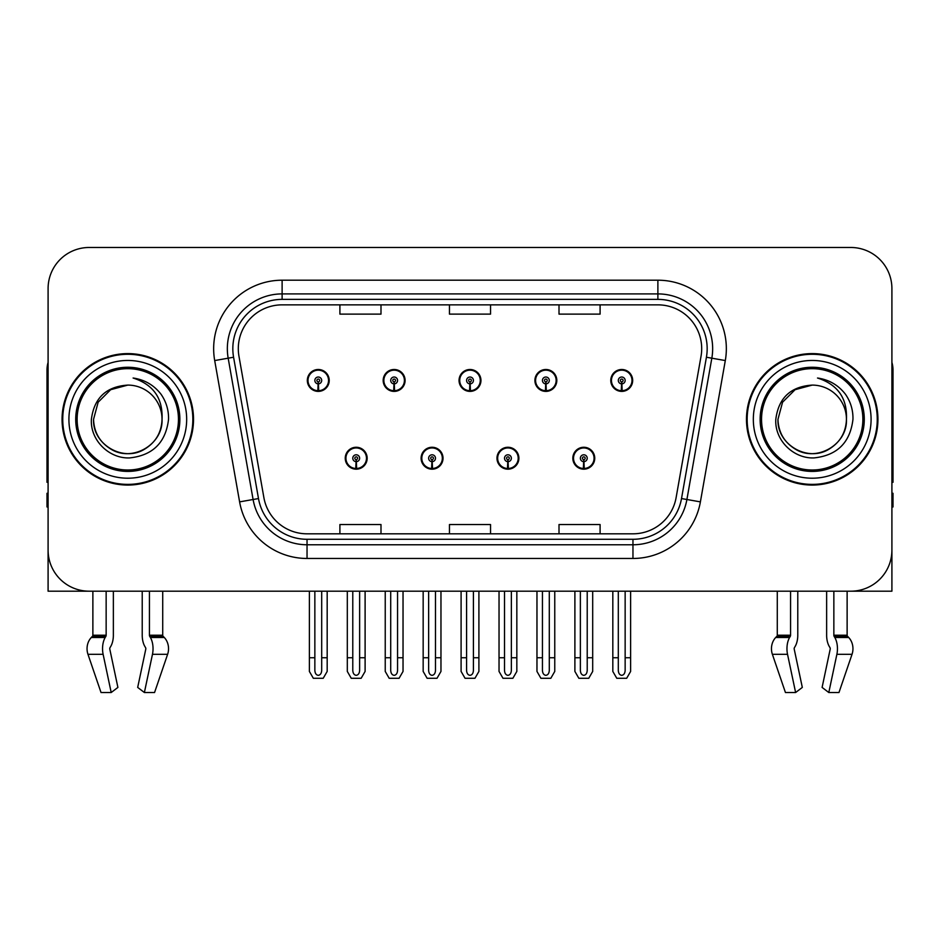 <?xml version="1.0" encoding="UTF-8"?>
<svg xmlns="http://www.w3.org/2000/svg" width="940" height="940" viewBox="0 0 940 940"><rect width="100%" height="100%" fill="white"/><g stroke="black" fill="none" stroke-linecap="round" stroke-linejoin="round"><path stroke-width="1.41" d="M345.25 458.227A10.951 10.951 0 0 0 356.201 469.178A10.951 10.951 0 0 0 367.164 458.227A10.951 10.951 0 0 0 356.201 447.264A10.951 10.951 0 0 0 345.25 458.227M421.108 458.227A10.951 10.951 0 0 0 432.071 469.178A10.951 10.951 0 0 0 443.022 458.227A10.951 10.951 0 0 0 432.071 447.264A10.951 10.951 0 0 0 421.108 458.227M496.978 458.227A10.951 10.951 0 0 0 507.929 469.178A10.951 10.951 0 0 0 518.892 458.227A10.951 10.951 0 0 0 507.929 447.264A10.951 10.951 0 0 0 496.978 458.227M534.907 380.441A10.951 10.951 0 0 0 545.858 391.393A10.951 10.951 0 0 0 556.821 380.441A10.951 10.951 0 0 0 545.858 369.49A10.951 10.951 0 0 0 534.907 380.441M459.049 380.441A10.951 10.951 0 0 0 470 391.393A10.951 10.951 0 0 0 480.951 380.441A10.951 10.951 0 0 0 470 369.49A10.951 10.951 0 0 0 459.049 380.441M383.179 380.441A10.951 10.951 0 0 0 394.142 391.393A10.951 10.951 0 0 0 405.093 380.441A10.951 10.951 0 0 0 394.142 369.49A10.951 10.951 0 0 0 383.179 380.441M307.321 380.441A10.951 10.951 0 0 0 318.272 391.393A10.951 10.951 0 0 0 329.223 380.441A10.951 10.951 0 0 0 318.272 369.49A10.951 10.951 0 0 0 307.321 380.441M572.836 458.227A10.951 10.951 0 0 0 583.799 469.178A10.951 10.951 0 0 0 594.75 458.227A10.951 10.951 0 0 0 583.799 447.264A10.951 10.951 0 0 0 572.836 458.227M610.777 380.441A10.951 10.951 0 0 0 621.728 391.393A10.951 10.951 0 0 0 632.679 380.441A10.951 10.951 0 0 0 621.728 369.49A10.951 10.951 0 0 0 610.777 380.441M794.418 647.684A1.375 0.717 -90 0 0 794.23 649.211A1.375 0.717 -90 0 1 794.418 647.684L795.146 646.438A15.064 7.931 90 0 0 797.778 635.229L797.778 591.189L826.636 591.189L826.636 635.229A15.064 7.931 -90 0 0 829.268 646.438L829.997 647.684A1.375 0.717 90 0 1 830.184 649.211L822.101 687.422L828.798 692.522L836.882 654.322A15.064 7.931 -90 0 0 834.814 637.485L834.086 636.251A1.375 0.717 90 0 1 833.851 635.229L847.128 635.229L847.128 591.189L891.907 591.189L891.907 288.557A41.078 41.078 0 0 0 850.818 247.479L89.183 247.479A41.078 41.078 0 0 0 48.093 288.557L48.093 591.189L92.872 591.189L92.872 635.229L106.15 635.229A1.375 0.717 -90 0 1 105.915 636.251L105.186 637.485A15.064 7.931 90 0 0 103.118 654.322L111.202 692.522L117.9 687.422L109.816 649.211A1.375 0.717 -90 0 1 110.004 647.684L110.732 646.438A15.064 7.931 90 0 0 113.364 635.229L113.364 591.189L142.222 591.189L142.222 635.229A15.064 7.931 -90 0 0 144.854 646.438L145.583 647.684L144.854 646.438M145.77 649.211A1.375 0.717 90 0 0 145.583 647.684A1.375 0.717 90 0 1 145.77 649.211L137.687 687.422L144.384 692.522L152.468 654.322A15.064 7.931 -90 0 0 150.4 637.485L149.672 636.251A1.375 0.717 90 0 1 149.437 635.229L162.714 635.229L162.714 591.189L171.609 591.189M768.391 591.189L777.286 591.189L777.286 635.229L790.564 635.229A1.375 0.717 -90 0 1 790.329 636.251L789.6 637.485A15.064 7.931 90 0 0 787.532 654.322L795.616 692.522L802.314 687.422L794.23 649.211M62.064 419.334A65.73 65.73 0 0 0 127.793 485.064A65.73 65.73 0 0 0 193.523 419.334A65.73 65.73 0 0 0 127.793 353.605A65.73 65.73 0 0 0 62.064 419.334M746.477 419.334A65.73 65.73 0 0 0 812.207 485.064A65.73 65.73 0 0 0 877.937 419.334A65.73 65.73 0 0 0 812.207 353.605A65.73 65.73 0 0 0 746.477 419.334M238.302 348.67A43.816 43.816 0 0 1 282.118 304.854L657.883 304.854A43.816 43.816 0 0 1 701.029 356.284L676.118 497.601A43.816 43.816 0 0 1 632.961 533.814L307.039 533.814A43.816 43.816 0 0 1 263.882 497.601L238.971 356.284A43.816 43.816 0 0 1 238.302 348.67M232.826 348.67A49.303 49.303 0 0 0 233.578 357.235L258.488 498.553A49.303 49.303 0 0 0 307.039 539.29L632.961 539.29A49.303 49.303 0 0 0 681.512 498.553L706.422 357.235A49.303 49.303 0 0 0 657.883 299.378L282.118 299.378A49.303 49.303 0 0 0 232.826 348.67M214.696 360.561A68.467 68.467 0 0 1 282.118 280.202L657.883 280.202A68.467 68.467 0 0 1 725.304 360.561L700.394 501.878A68.467 68.467 0 0 1 632.961 558.466L307.039 558.466A68.467 68.467 0 0 1 239.606 501.878L214.696 360.561L228.173 358.187A54.779 54.779 0 0 1 282.118 293.903L657.883 293.903A54.779 54.779 0 0 1 711.827 358.187L686.905 499.504A54.779 54.779 0 0 1 632.961 544.765L307.039 544.765A54.779 54.779 0 0 1 253.095 499.504L228.173 358.187A54.779 54.779 0 0 1 227.351 348.67M850.818 247.479L89.183 247.479M48.093 288.557L48.093 550.111A41.078 41.078 0 0 0 89.183 591.189L850.818 591.189A41.078 41.078 0 0 0 891.907 550.111L891.907 288.557M449.461 304.854L449.461 314.124L490.539 314.124L490.539 304.854M339.904 304.854L339.904 314.124L380.994 314.124L380.994 304.854M559.006 304.854L559.006 314.124L600.096 314.124L600.096 304.854M490.539 533.814L490.539 524.543L449.461 524.543L449.461 533.814M380.994 533.814L380.994 524.543L339.904 524.543L339.904 533.814M600.096 533.814L600.096 524.543L559.006 524.543L559.006 533.814M587.218 591.189L587.218 670.455C587.006 673.404 585.855 675.026 583.799 675.343C581.731 675.026 580.591 673.404 580.368 670.455L580.368 657.741L574.892 657.741L574.892 671.43L578.852 678.28L588.745 678.28L592.694 671.43L592.694 591.189M583.646 461.646L583.352 468.484A10.27 10.27 0 0 1 573.529 458.227A10.27 10.27 0 0 1 583.799 447.957A10.27 10.27 0 0 1 594.068 458.227A10.27 10.27 0 0 1 584.245 468.484L583.94 461.646A3.419 3.419 0 0 0 587.218 458.227A3.419 3.419 0 0 0 583.799 454.796A3.419 3.419 0 0 0 580.368 458.227A3.419 3.419 0 0 0 583.646 461.646L583.74 459.589A1.375 1.375 0 0 1 582.424 458.227A1.375 1.375 0 0 1 583.799 456.852A1.375 1.375 0 0 1 585.162 458.227A1.375 1.375 0 0 1 583.857 459.589L583.94 461.646M594.397 460.964L593.692 460.964M593.692 455.489L594.397 455.489M573.894 460.964L573.188 460.964M573.188 455.489L573.894 455.489M574.892 591.189L574.892 657.741M580.368 591.189L580.368 657.741M587.218 657.741L592.694 657.741M625.147 591.189L625.147 670.455C624.936 673.404 623.796 675.026 621.728 675.343C619.66 675.026 618.52 673.404 618.309 670.455L618.309 657.741L612.821 657.741L612.821 671.43L616.781 678.28L626.675 678.28L630.623 671.43L630.623 591.189M621.575 383.861L621.281 390.699A10.27 10.27 0 0 1 611.458 380.441A10.27 10.27 0 0 1 621.728 370.172A10.27 10.27 0 0 1 631.997 380.441A10.27 10.27 0 0 1 622.174 390.699L621.88 383.861A3.419 3.419 0 0 0 625.147 380.441A3.419 3.419 0 0 0 621.728 377.022A3.419 3.419 0 0 0 618.309 380.441A3.419 3.419 0 0 0 621.575 383.861L621.669 381.816A1.375 1.375 0 0 1 620.353 380.441A1.375 1.375 0 0 1 621.728 379.079A1.375 1.375 0 0 1 623.091 380.441A1.375 1.375 0 0 1 621.786 381.816L621.88 383.861M632.338 383.179L631.621 383.179M631.621 377.704L632.338 377.704M611.823 383.179L611.118 383.179M611.118 377.704L611.823 377.704M612.821 591.189L612.821 657.741M618.309 591.189L618.309 657.741M625.147 657.741L630.623 657.741M511.36 591.189L511.36 670.455C511.137 673.404 509.997 675.026 507.929 675.343C505.873 675.026 504.721 673.404 504.51 670.455L504.51 657.741L499.034 657.741L499.034 671.43L502.982 678.28L512.876 678.28L516.836 671.43L516.836 591.189M507.788 461.646L507.483 468.484A10.27 10.27 0 0 1 497.66 458.227A10.27 10.27 0 0 1 507.929 447.957A10.27 10.27 0 0 1 518.198 458.227A10.27 10.27 0 0 1 508.376 468.484L508.082 461.646A3.419 3.419 0 0 0 511.36 458.227A3.419 3.419 0 0 0 507.929 454.796A3.419 3.419 0 0 0 504.51 458.227A3.419 3.419 0 0 0 507.788 461.646L507.87 459.589A1.375 1.375 0 0 1 506.566 458.227A1.375 1.375 0 0 1 507.929 456.852A1.375 1.375 0 0 1 509.304 458.227A1.375 1.375 0 0 1 507.988 459.589L508.082 461.646M518.539 460.964L517.834 460.964M517.834 455.489L518.539 455.489M498.036 460.964L497.319 460.964M497.319 455.489L498.036 455.489M499.034 591.189L499.034 657.741M504.51 591.189L504.51 657.741M511.36 657.741L516.836 657.741M435.49 591.189L435.49 670.455C435.279 673.404 434.127 675.026 432.071 675.343C430.003 675.026 428.863 673.404 428.64 670.455L428.64 657.741L423.164 657.741L423.164 671.43L427.124 678.28L437.018 678.28L440.966 671.43L440.966 591.189M431.918 461.646L431.625 468.484A10.27 10.27 0 0 1 421.802 458.227A10.27 10.27 0 0 1 432.071 447.957A10.27 10.27 0 0 1 442.341 458.227A10.27 10.27 0 0 1 432.518 468.484L432.212 461.646A3.419 3.419 0 0 0 435.49 458.227A3.419 3.419 0 0 0 432.071 454.796A3.419 3.419 0 0 0 428.64 458.227A3.419 3.419 0 0 0 431.918 461.646L432.012 459.589A1.375 1.375 0 0 1 430.696 458.227A1.375 1.375 0 0 1 432.071 456.852A1.375 1.375 0 0 1 433.434 458.227A1.375 1.375 0 0 1 432.13 459.589L432.212 461.646M442.681 460.964L441.964 460.964M441.964 455.489L442.681 455.489M422.166 460.964L421.461 460.964M421.461 455.489L422.166 455.489M423.164 591.189L423.164 657.741M428.64 591.189L428.64 657.741M435.49 657.741L440.966 657.741M359.632 591.189L359.632 670.455C359.409 673.404 358.269 675.026 356.201 675.343C354.145 675.026 352.994 673.404 352.782 670.455L352.782 657.741L347.306 657.741L347.306 671.43L351.255 678.28L361.148 678.28L365.108 671.43L365.108 591.189M356.06 461.646L355.755 468.484A10.27 10.27 0 0 1 345.932 458.227A10.27 10.27 0 0 1 356.201 447.957A10.27 10.27 0 0 1 366.471 458.227A10.27 10.27 0 0 1 356.648 468.484L356.354 461.646A3.419 3.419 0 0 0 359.632 458.227A3.419 3.419 0 0 0 356.201 454.796A3.419 3.419 0 0 0 352.782 458.227A3.419 3.419 0 0 0 356.06 461.646L356.143 459.589A1.375 1.375 0 0 1 354.838 458.227A1.375 1.375 0 0 1 356.201 456.852A1.375 1.375 0 0 1 357.576 458.227A1.375 1.375 0 0 1 356.26 459.589L356.354 461.646M366.812 460.964L366.106 460.964M366.106 455.489L366.812 455.489M346.308 460.964L345.603 460.964M345.603 455.489L346.308 455.489M347.306 591.189L347.306 657.741M352.782 591.189L352.782 657.741M359.632 657.741L365.108 657.741M549.289 591.189L549.289 670.455C549.066 673.404 547.926 675.026 545.858 675.343C543.802 675.026 542.662 673.404 542.439 670.455L542.439 657.741L536.963 657.741L536.963 671.43L540.911 678.28L550.817 678.28L554.764 671.43L554.764 591.189M545.717 383.861L545.412 390.699A10.27 10.27 0 0 1 535.589 380.441A10.27 10.27 0 0 1 545.858 370.172A10.27 10.27 0 0 1 556.139 380.441A10.27 10.27 0 0 1 546.316 390.699L546.011 383.861A3.419 3.419 0 0 0 549.289 380.441A3.419 3.419 0 0 0 545.858 377.022A3.419 3.419 0 0 0 542.439 380.441A3.419 3.419 0 0 0 545.717 383.861L545.799 381.816A1.375 1.375 0 0 1 544.495 380.441A1.375 1.375 0 0 1 545.858 379.079A1.375 1.375 0 0 1 547.233 380.441A1.375 1.375 0 0 1 545.928 381.816L546.011 383.861M556.468 383.179L555.763 383.179M555.763 377.704L556.468 377.704M535.965 383.179L535.26 383.179M535.26 377.704L535.965 377.704M536.963 591.189L536.963 657.741M542.439 591.189L542.439 657.741M549.289 657.741L554.764 657.741M473.419 591.189L473.419 670.455C473.208 673.404 472.068 675.026 470 675.343C467.932 675.026 466.792 673.404 466.581 670.455L466.581 657.741L461.094 657.741L461.094 671.43L465.053 678.28L474.947 678.28L478.906 671.43L478.906 591.189M469.847 383.861L469.554 390.699A10.27 10.27 0 0 1 459.731 380.441A10.27 10.27 0 0 1 470 370.172A10.27 10.27 0 0 1 480.27 380.441A10.27 10.27 0 0 1 470.447 390.699L470.153 383.861A3.419 3.419 0 0 0 473.419 380.441A3.419 3.419 0 0 0 470 377.022A3.419 3.419 0 0 0 466.581 380.441A3.419 3.419 0 0 0 469.847 383.861L469.941 381.816A1.375 1.375 0 0 1 468.625 380.441A1.375 1.375 0 0 1 470 379.079A1.375 1.375 0 0 1 471.375 380.441A1.375 1.375 0 0 1 470.059 381.816L470.153 383.861M480.61 383.179L479.894 383.179M479.894 377.704L480.61 377.704M460.106 383.179L459.39 383.179M459.39 377.704L460.106 377.704M461.094 591.189L461.094 657.741M466.581 591.189L466.581 657.741M473.419 657.741L478.906 657.741M397.561 591.189L397.561 670.455C397.338 673.404 396.198 675.026 394.142 675.343C392.074 675.026 390.934 673.404 390.711 670.455L390.711 657.741L385.236 657.741L385.236 671.43L389.184 678.28L399.089 678.28L403.037 671.43L403.037 591.189M393.989 383.861L393.684 390.699A10.27 10.27 0 0 1 383.861 380.441A10.27 10.27 0 0 1 394.142 370.172A10.27 10.27 0 0 1 404.412 380.441A10.27 10.27 0 0 1 394.589 390.699L394.283 383.861A3.419 3.419 0 0 0 397.561 380.441A3.419 3.419 0 0 0 394.142 377.022A3.419 3.419 0 0 0 390.711 380.441A3.419 3.419 0 0 0 393.989 383.861L394.072 381.816A1.375 1.375 0 0 1 392.767 380.441A1.375 1.375 0 0 1 394.142 379.079A1.375 1.375 0 0 1 395.505 380.441A1.375 1.375 0 0 1 394.201 381.816L394.283 383.861M404.74 383.179L404.036 383.179M404.036 377.704L404.74 377.704M384.237 383.179L383.532 383.179M383.532 377.704L384.237 377.704M385.236 591.189L385.236 657.741M390.711 591.189L390.711 657.741M397.561 657.741L403.037 657.741M321.691 591.189L321.691 670.455C321.48 673.404 320.34 675.026 318.272 675.343C316.204 675.026 315.065 673.404 314.853 670.455L314.853 657.741L309.377 657.741L309.377 671.43L313.326 678.28L323.219 678.28L327.179 671.43L327.179 591.189M318.12 383.861L317.826 390.699A10.27 10.27 0 0 1 308.003 380.441A10.27 10.27 0 0 1 318.272 370.172A10.27 10.27 0 0 1 328.542 380.441A10.27 10.27 0 0 1 318.719 390.699L318.425 383.861A3.419 3.419 0 0 0 321.691 380.441A3.419 3.419 0 0 0 318.272 377.022A3.419 3.419 0 0 0 314.853 380.441A3.419 3.419 0 0 0 318.12 383.861L318.214 381.816A1.375 1.375 0 0 1 316.909 380.441A1.375 1.375 0 0 1 318.272 379.079A1.375 1.375 0 0 1 319.647 380.441A1.375 1.375 0 0 1 318.331 381.816L318.425 383.861M328.882 383.179L328.178 383.179M328.178 377.704L328.882 377.704M308.379 383.179L307.662 383.179M307.662 377.704L308.379 377.704M309.377 591.189L309.377 657.741M314.853 591.189L314.853 657.741M321.691 657.741L327.179 657.741M106.15 591.189L106.15 635.229M149.437 635.229L149.437 591.189M110.004 647.684A1.375 0.717 -90 0 0 109.816 649.211M144.384 692.522L154.559 692.522L167.614 654.322A15.064 12.808 90 0 0 164.277 637.485L163.102 636.251A1.375 1.163 -90 0 1 162.714 635.229M101.027 692.522L87.972 654.322L101.027 692.522L111.202 692.522M105.186 637.485L91.309 637.485A15.064 12.808 -90 0 0 87.972 654.322A15.064 12.808 -90 0 1 91.309 637.485L92.484 636.251A1.375 1.163 90 0 0 92.872 635.229M48.093 506.977L47 506.977L47 493.277L48.093 493.277M48.093 482.255A27.389 27.389 0 0 0 47 482.326L47 370.031A27.389 27.389 0 0 1 48.093 362.37M790.564 591.189L790.564 635.229M833.851 635.229L833.851 591.189M830.184 649.211A1.375 0.717 90 0 0 829.997 647.684L829.268 646.438M828.798 692.522L838.974 692.522L852.028 654.322A15.064 12.808 90 0 0 848.691 637.485L847.516 636.251L848.691 637.485L834.814 637.485M787.532 654.322L772.386 654.322A15.064 12.808 -90 0 1 775.723 637.485A15.064 12.808 -90 0 0 772.386 654.322L785.441 692.522L795.616 692.522M789.6 637.485L775.723 637.485L776.898 636.251A1.375 1.163 90 0 0 777.286 635.229M847.128 635.229A1.375 1.163 -90 0 0 847.516 636.251L834.086 636.251M891.907 493.277L893 493.277L893 506.977L891.907 506.977M891.907 362.37A27.389 27.389 0 0 1 893 370.031L893 482.326A27.389 27.389 0 0 0 891.907 482.255M178.459 419.334A50.666 50.666 0 0 1 127.793 470A50.666 50.666 0 0 1 77.127 419.334A50.666 50.666 0 0 1 127.793 368.668A50.666 50.666 0 0 1 178.459 419.334M91.392 419.334C90.099 440.108 108.899 458.673 129.497 457.933C152.75 455.477 165.769 442.611 168.542 419.334C168.754 410.181 166.251 401.815 161.034 394.248C153.89 385.071 144.572 379.666 133.104 378.021C153.326 384.507 162.972 398.266 162.032 419.334C161.562 432.247 155.864 442.129 144.913 448.979C123.575 462.645 92.39 444.644 93.554 419.334L98.148 402.214L110.673 389.689L127.793 385.095C106.267 386.505 94.129 397.926 91.392 419.334M62.745 419.334A65.048 65.048 0 0 1 127.793 354.286A65.048 65.048 0 0 1 192.841 419.334A65.048 65.048 0 0 1 127.793 484.382A65.048 65.048 0 0 1 62.745 419.334M162.032 419.334C163.196 444.644 132.011 462.645 110.673 448.979C99.722 442.129 94.023 432.247 93.554 419.334L98.148 402.214L110.673 389.689L127.793 385.095L110.673 389.689L98.148 402.214L93.554 419.334L98.148 402.214L110.673 389.689L127.793 385.095A34.239 34.239 0 0 1 162.032 419.334C161.562 432.247 155.864 442.129 144.913 448.979C123.575 462.645 92.39 444.644 93.554 419.334L98.148 402.214L110.673 389.689M862.873 419.334A50.666 50.666 0 0 1 812.207 470A50.666 50.666 0 0 1 761.541 419.334A50.666 50.666 0 0 1 812.207 368.668A50.666 50.666 0 0 1 862.873 419.334M775.806 419.334C774.513 440.108 793.313 458.673 813.911 457.933C837.164 455.477 850.183 442.611 852.956 419.334C853.168 410.181 850.665 401.815 845.448 394.248C838.304 385.071 828.986 379.666 817.518 378.021C837.74 384.507 847.386 398.266 846.447 419.334C845.977 432.247 840.278 442.129 829.327 448.979C807.989 462.645 776.804 444.644 777.968 419.334L782.562 402.214L795.087 389.689L812.207 385.095C790.681 386.505 778.543 397.926 775.806 419.334M747.159 419.334A65.048 65.048 0 0 1 812.207 354.286A65.048 65.048 0 0 1 877.255 419.334A65.048 65.048 0 0 1 812.207 484.382A65.048 65.048 0 0 1 747.159 419.334M846.447 419.334C847.61 444.644 816.425 462.645 795.087 448.979C784.136 442.129 778.438 432.247 777.968 419.334L782.562 402.214L795.087 389.689L812.207 385.095L795.087 389.689L782.562 402.214L777.968 419.334L782.562 402.214L795.087 389.689L812.207 385.095A34.239 34.239 0 0 1 846.447 419.334C845.977 432.247 840.278 442.129 829.327 448.979C807.989 462.645 776.804 444.644 777.968 419.334M817.518 378.021L819.398 378.315M657.883 280.202L657.883 299.378M228.173 358.187L233.578 357.235M307.039 558.466L307.039 539.29M632.961 539.29L632.961 558.466M681.512 498.553L700.394 501.878M239.606 501.878L258.488 498.553M706.422 357.235L725.304 360.561M282.118 280.202L282.118 299.378M583.352 468.484A10.27 10.27 0 0 1 573.529 458.227M621.281 390.699A10.27 10.27 0 0 1 611.458 380.441M507.483 468.484A10.27 10.27 0 0 1 497.66 458.227M431.625 468.484A10.27 10.27 0 0 1 421.802 458.227M355.755 468.484A10.27 10.27 0 0 1 345.932 458.227M545.412 390.699A10.27 10.27 0 0 1 535.589 380.441M469.554 390.699A10.27 10.27 0 0 1 459.731 380.441M393.684 390.699A10.27 10.27 0 0 1 383.861 380.441M317.826 390.699A10.27 10.27 0 0 1 308.003 380.441M152.468 654.322L167.614 654.322M87.972 654.322L103.118 654.322M150.4 637.485L164.277 637.485M149.672 636.251L163.102 636.251M92.484 636.251L105.915 636.251M836.882 654.322L852.028 654.322M776.898 636.251L790.329 636.251M179.869 419.334A52.076 52.076 0 0 1 127.793 471.41A52.076 52.076 0 0 1 75.717 419.334A52.076 52.076 0 0 1 127.793 367.258A52.076 52.076 0 0 1 179.869 419.334M68.914 419.334A58.879 58.879 0 0 1 127.793 360.455A58.879 58.879 0 0 1 186.672 419.334A58.879 58.879 0 0 1 127.793 478.213A58.879 58.879 0 0 1 68.914 419.334M864.283 419.334A52.076 52.076 0 0 1 812.207 471.41A52.076 52.076 0 0 1 760.131 419.334A52.076 52.076 0 0 1 812.207 367.258A52.076 52.076 0 0 1 864.283 419.334M753.328 419.334A58.879 58.879 0 0 1 812.207 360.455A58.879 58.879 0 0 1 871.086 419.334A58.879 58.879 0 0 1 812.207 478.213A58.879 58.879 0 0 1 753.328 419.334"/></g></svg>
